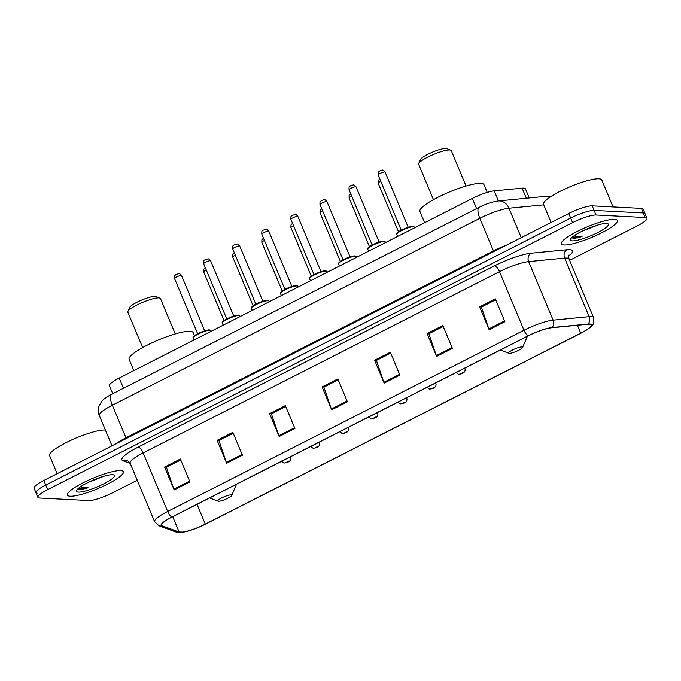 <?xml version="1.0" encoding="UTF-8"?>
<svg xmlns="http://www.w3.org/2000/svg" width="681" height="681" viewBox="0 0 681 681"><rect width="100%" height="100%" fill="white"/><g stroke="black" fill="none" stroke-linecap="round" stroke-linejoin="round"><path stroke-width="1.02" d="M112.748 393.72L109.411 385.761A18.94 3.584 -22.7 0 1 119.201 378.057L472.342 198.435A18.94 3.584 -22.7 0 1 494.202 190.867L522.114 188.16A18.94 3.584 -22.7 0 1 523.689 188.109A18.94 3.584 -22.7 0 1 525.409 188.807L529.239 197.958M569.605 260.312L637.169 225.947A18.94 3.584 157.3 0 0 646.95 218.243L643.119 209.093A18.94 3.584 157.3 0 0 641.4 208.395L592.198 205.858A18.94 3.584 157.3 0 0 568.763 213.476L43.831 480.48A18.94 3.584 157.3 0 0 34.05 488.183L35.965 492.755A18.94 3.584 157.3 0 0 37.685 493.461M646.95 218.243A18.94 3.584 157.3 0 0 645.23 217.537L596.02 215.009L594.104 210.438A18.94 3.584 157.3 0 0 570.669 218.048L45.746 485.051A18.94 3.584 157.3 0 0 35.965 492.755A18.94 3.584 157.3 0 1 45.746 485.051L570.669 218.048A18.94 3.584 157.3 0 1 594.104 210.438L643.315 212.966L594.104 210.438L592.198 205.858M645.035 213.672A18.94 3.584 157.3 0 0 643.315 212.966A18.94 3.584 157.3 0 1 645.035 213.672M614.585 219.35A30.296 5.729 157.3 0 0 582.008 229.148A30.296 5.729 157.3 0 0 561.442 243.858A30.296 5.729 157.3 0 0 564.191 244.981A30.296 5.729 157.3 0 0 596.777 235.175A30.296 5.729 157.3 0 0 617.344 220.474A30.296 5.729 157.3 0 0 614.585 219.35A30.296 5.729 157.3 0 0 582.008 229.148A30.296 5.729 157.3 0 0 561.442 243.858A30.296 5.729 157.3 0 0 564.191 244.981A30.296 5.729 157.3 0 0 596.777 235.175A30.296 5.729 157.3 0 0 617.344 220.474A30.296 5.729 157.3 0 0 614.585 219.35M120.631 470.597A30.296 5.729 157.3 0 0 88.053 480.394A30.296 5.729 157.3 0 0 67.487 495.104A30.296 5.729 157.3 0 0 70.237 496.228A30.296 5.729 157.3 0 0 102.822 486.421A30.296 5.729 157.3 0 0 123.389 471.72A30.296 5.729 157.3 0 0 120.631 470.597A30.296 5.729 157.3 0 0 88.053 480.394A30.296 5.729 157.3 0 0 67.487 495.104A30.296 5.729 157.3 0 0 70.237 496.228A30.296 5.729 157.3 0 0 102.822 486.421A30.296 5.729 157.3 0 0 123.389 471.72A30.296 5.729 157.3 0 0 120.631 470.597M589.329 324.207A20.2 3.822 -22.7 0 1 591.168 324.956A20.2 3.822 -22.7 0 1 580.731 333.171L205.304 524.132A20.2 3.822 -22.7 0 1 179.137 532.048L162.24 525.834A20.2 3.822 -22.7 0 1 161.576 525.281A20.2 3.822 -22.7 0 1 172.012 517.066L528.328 335.827A20.2 3.822 -22.7 0 1 551.653 327.757L587.652 324.258A20.2 3.822 -22.7 0 1 589.329 324.207M589.755 323.994A20.702 3.916 157.3 0 0 588.026 324.045L552.027 327.544A20.702 3.916 157.3 0 0 528.124 335.818L171.808 517.058A20.702 3.916 157.3 0 0 161.797 526.038L178.694 532.261A20.702 3.916 157.3 0 0 183.759 532.091A20.702 3.916 157.3 0 0 205.509 524.14L580.944 333.179A20.702 3.916 157.3 0 0 587.873 329.136A20.702 3.916 157.3 0 0 589.755 323.994M596.02 215.009A18.94 3.584 157.3 0 0 572.585 222.627L47.661 489.63A18.94 3.584 157.3 0 0 37.881 497.326A18.94 3.584 157.3 0 0 39.6 498.032L88.802 500.561A18.94 3.584 157.3 0 0 112.237 492.95L137.256 480.224M226.671 463.216L217.103 440.343L232.851 432.333L242.419 455.206L226.671 463.216A5.048 1.813 63 0 1 226.373 462.425L242.095 454.431M174.183 489.92L164.615 467.047L180.363 459.037L189.931 481.91L174.183 489.92A5.048 1.813 63 0 1 173.876 489.128L189.599 481.127M384.152 383.114L374.584 360.24L390.332 352.239L399.9 375.112L384.152 383.114A5.048 1.813 63 0 1 383.854 382.322L399.577 374.329M436.649 356.418L427.081 333.545L442.82 325.535L452.388 348.408L436.649 356.418A5.048 1.813 63 0 1 436.342 355.627L452.065 347.625M489.137 329.715L479.569 306.842L495.317 298.831L504.885 321.704L489.137 329.715A5.048 1.813 63 0 1 488.839 328.923L504.561 320.93M279.167 436.521L269.599 413.648L285.348 405.638L294.916 428.511L279.167 436.521A5.048 1.813 63 0 1 278.861 435.729L294.592 427.728M331.656 409.817L322.087 386.944L337.836 378.934L347.404 401.807L331.656 409.817A5.048 1.813 63 0 1 331.358 409.026L347.08 401.024M322.087 386.944L324.113 387.046M338.227 379.87L323.909 387.149L331.358 409.026M269.599 413.648L271.617 413.75M285.739 406.566L271.413 413.852L278.861 435.729M479.569 306.842L481.586 306.952M495.708 299.768L481.382 307.054L488.839 328.923M427.081 333.545L429.098 333.647M443.212 326.463L428.894 333.75L436.342 355.627M374.584 360.24L376.602 360.351M390.724 353.167L376.397 360.453L383.854 382.322M164.615 467.047L166.632 467.149M180.754 459.964L166.428 467.251L173.876 489.128M217.103 440.343L219.12 440.445M233.242 433.269L218.924 440.556L226.373 462.425M613.053 206.93L601.766 179.954A31.564 5.967 157.3 0 0 598.897 178.788A31.564 5.967 157.3 0 0 564.958 188.995A31.564 5.967 157.3 0 0 543.532 204.317L551.116 222.449M582.595 230.961A14.267 2.698 157.3 0 0 583.6 230.621L582.987 230.765M571.785 237.618L573.172 238.248C575.113 238.324 578.075 237.746 582.059 236.528C578.297 236.767 575.666 236.358 574.168 235.311M606.507 223.453A20.583 3.89 157.3 0 0 586.179 229.31A20.583 3.89 157.3 0 0 570.474 239.261A20.583 3.89 157.3 0 0 572.278 240.87A20.583 3.89 157.3 0 0 596.164 233.379A20.583 3.89 157.3 0 0 607.733 223.674A20.583 3.89 157.3 0 0 606.507 223.453M583.6 230.621L598.199 224.9M582.059 236.528L572.193 237.252M466.059 186.024L451.265 150.637A17.672 3.345 157.3 0 0 450.711 150.169L446.702 148.611A14.522 2.75 157.3 0 0 445.834 148.458A14.522 2.75 157.3 0 0 431.49 152.578A14.522 2.75 157.3 0 0 420.415 159.601L418.704 163.551A17.672 3.345 157.3 0 0 418.653 164.274L433.456 199.661M450.711 150.169A17.672 3.345 157.3 0 0 449.656 149.982A17.672 3.345 157.3 0 0 432.197 155.004A17.672 3.345 157.3 0 0 418.704 163.551M509.269 353.362A7.576 1.43 157.3 0 0 516.751 351.209A7.576 1.43 157.3 0 0 522.531 347.548A7.576 1.43 157.3 0 0 521.867 346.952A7.576 1.43 157.3 0 0 513.074 349.711A7.576 1.43 157.3 0 0 508.818 353.277A7.576 1.43 157.3 0 0 509.269 353.362M487.213 192.417L483.97 184.653A34.714 6.563 157.3 0 0 480.812 183.368A34.714 6.563 157.3 0 0 443.476 194.604A34.714 6.563 157.3 0 0 419.913 211.451L424.621 222.704M175.255 333.937L160.452 298.55A17.672 3.345 157.3 0 0 159.899 298.082L155.889 296.524A14.522 2.75 157.3 0 0 155.021 296.371A14.522 2.75 157.3 0 0 140.678 300.5A14.522 2.75 157.3 0 0 129.603 307.523L127.9 311.472A17.672 3.345 157.3 0 0 127.841 312.196L142.644 347.582M159.899 298.082A17.672 3.345 157.3 0 0 158.843 297.895A17.672 3.345 157.3 0 0 141.384 302.917A17.672 3.345 157.3 0 0 127.9 311.472M218.456 501.284A7.576 1.43 157.3 0 0 225.939 499.13A7.576 1.43 157.3 0 0 231.719 495.462A7.576 1.43 157.3 0 0 231.055 494.874A7.576 1.43 157.3 0 0 222.261 497.632A7.576 1.43 157.3 0 0 218.005 501.199A7.576 1.43 157.3 0 0 218.456 501.284M194.485 335.742L193.157 332.575A34.714 6.563 157.3 0 0 189.999 331.289A34.714 6.563 157.3 0 0 152.663 342.517A34.714 6.563 157.3 0 0 129.101 359.372L133.808 370.626M105.402 430.069A31.564 5.967 157.3 0 0 104.942 430.034A31.564 5.967 157.3 0 0 70.994 440.249A31.564 5.967 157.3 0 0 49.577 455.563L57.161 473.695M88.632 482.208A14.267 2.698 157.3 0 0 89.645 481.867L89.032 482.02M77.83 488.864L79.209 489.494C81.158 489.571 84.121 489.001 88.104 487.775C84.342 488.013 81.711 487.605 80.213 486.557M112.552 474.708A20.583 3.89 157.3 0 0 92.216 480.556A20.583 3.89 157.3 0 0 76.51 490.516A20.583 3.89 157.3 0 0 78.324 492.116A20.583 3.89 157.3 0 0 102.21 484.625A20.583 3.89 157.3 0 0 113.778 474.921A20.583 3.89 157.3 0 0 112.552 474.708M89.645 481.867L104.244 476.147M88.104 487.775L78.238 488.498M526.328 198.239L522.114 188.16M498.424 200.946L494.202 190.867M476.615 208.641L472.342 198.435M123.465 388.264L119.201 378.057M568.763 213.476L572.585 222.627M641.4 208.395L645.23 217.537M43.831 480.48L47.661 489.63M543.753 204.845L508.962 208.224L521.263 237.635M479.211 207.313A12.624 4.546 63 0 0 479.816 218.303L112.339 405.221A25.248 4.776 157.3 0 0 99.298 415.487C98.047 412.363 97.953 409.213 99.034 406.038L101.656 401.458C103.452 399.185 106.815 396.776 111.744 394.231L479.211 207.313C485.876 203.925 492.235 201.806 498.288 200.963A12.624 10.573 84.4 0 1 508.962 208.224A25.248 4.776 157.3 0 0 479.816 218.303L493.444 250.897A25.248 4.776 -22.7 0 1 506.221 245.288M111.744 394.231A12.624 4.546 63 0 0 112.339 405.221L125.976 437.806L493.444 250.897A3.158 1.132 -117 0 1 493.716 251.647M116.366 443.586A25.248 4.776 -22.7 0 1 125.976 437.806A3.158 1.132 -117 0 1 126.249 438.555M498.288 200.963L545.736 196.349A12.624 10.573 84.4 0 1 550.154 197.039M580.731 333.171L577.42 325.254M171.808 517.058A6.316 2.273 -117 0 1 167.662 511.474L523.987 330.234A25.248 4.776 -22.7 0 1 553.134 320.147L589.133 316.648A25.248 4.776 -22.7 0 1 591.236 316.58A25.248 4.776 -22.7 0 1 593.534 317.516L569.035 258.959A25.248 4.776 157.3 0 0 566.737 258.022A25.248 4.776 157.3 0 0 564.643 258.099L528.643 261.598A25.248 4.776 157.3 0 0 499.488 271.676L143.172 452.916A25.248 4.776 157.3 0 0 130.131 463.191L127.526 460.552A6.316 6.078 -69.8 0 0 122.955 460.756A31.564 5.967 -22.7 0 1 138.217 447.068L494.534 265.828A31.564 5.967 -22.7 0 1 530.976 253.221L566.975 249.723A31.564 5.967 -22.7 0 1 568.746 255.996M588.026 324.045A6.316 5.286 84.4 0 0 589.133 316.648L564.643 258.099A6.316 5.286 -95.6 0 1 566.975 249.723M494.534 265.828A6.316 2.273 63 0 1 499.488 271.676L523.987 330.234A6.316 2.273 63 0 0 528.124 335.818M161.797 526.038A6.316 6.078 110.2 0 1 158.886 525.741L154.621 521.748A25.248 4.776 -22.7 0 1 167.662 511.474L143.172 452.916A6.316 2.273 63 0 0 138.217 447.068M530.976 253.221A6.316 5.286 -95.6 0 0 528.643 261.598L553.134 320.147A6.316 5.286 84.4 0 1 552.027 327.544M178.694 532.261A6.316 6.078 110.2 0 1 175.783 531.963L158.886 525.741M130.233 463.438L122.955 460.756M162.24 525.834L161.652 524.43M179.137 532.048L172.719 516.709M205.304 524.132L197.03 504.34M380.773 181.299A3.788 0.715 157.3 0 0 378.159 183.155L378.219 180.567L379.794 178.958M464.306 368.395A4.733 0.894 -22.7 0 1 464.527 368.395A4.733 0.894 -22.7 0 1 464.961 368.566L464.782 368.149M463.097 372.584L460.475 373.92L463.097 372.584M351.694 196.085A3.788 0.715 157.3 0 0 349.081 197.95L349.14 195.353L350.715 193.753M435.227 383.182A4.733 0.894 -22.7 0 1 435.448 383.182A4.733 0.894 -22.7 0 1 435.874 383.36L435.704 382.943M434.018 387.378L431.396 388.715L434.018 387.378M322.615 210.88A3.788 0.715 157.3 0 0 320.002 212.736L320.061 210.148L321.636 208.539M406.148 397.976A4.733 0.894 -22.7 0 1 406.361 397.976A4.733 0.894 -22.7 0 1 406.795 398.147L406.625 397.738M404.94 402.173L402.309 403.501L404.94 402.173M293.528 225.675A3.788 0.715 157.3 0 0 290.915 227.531L290.974 224.943L292.549 223.334M377.061 412.771A4.733 0.894 -22.7 0 1 377.283 412.771A4.733 0.894 -22.7 0 1 377.717 412.941L377.538 412.524M375.852 416.959L373.231 418.296L375.852 416.959M264.449 240.461A3.788 0.715 157.3 0 0 261.836 242.325L261.896 239.729L263.47 238.129M347.982 427.557A4.733 0.894 -22.7 0 1 348.204 427.557A4.733 0.894 -22.7 0 1 348.629 427.736L348.459 427.319M346.774 431.754L344.152 433.09L346.774 431.754M235.371 255.256A3.788 0.715 157.3 0 0 232.757 257.112L232.817 254.524L234.392 252.915M318.904 442.352A4.733 0.894 -22.7 0 1 319.125 442.352A4.733 0.894 -22.7 0 1 319.551 442.522L319.38 442.114M317.695 446.549L315.065 447.877L317.695 446.549M206.292 270.051A3.788 0.715 157.3 0 0 203.679 271.906L203.73 269.318L205.313 267.71M289.825 457.147A4.733 0.894 -22.7 0 1 290.038 457.147A4.733 0.894 -22.7 0 1 290.472 457.317L290.293 456.9M288.616 461.335L285.986 462.671L288.616 461.335M396.827 234.383C396.189 234.06 396.793 233.191 398.623 231.778C401.73 229.216 411.945 225.811 412.941 226.364L414.295 227.079A9.466 1.788 157.3 0 0 413.435 226.722A9.466 1.788 157.3 0 0 403.246 229.786A9.466 1.788 157.3 0 0 396.827 234.383L397.67 236.418M378.142 175.008C377.955 170.318 378.73 172.412 379.334 171.093L382.322 170.131C382.858 169.807 383.795 170.463 385.131 172.089A3.788 0.715 157.3 0 0 384.791 171.944A3.788 0.715 157.3 0 0 380.713 173.17A3.788 0.715 157.3 0 0 378.142 175.008L401.237 230.212M397.159 233.549A8.836 1.668 -22.7 0 1 403.22 229.259A8.836 1.668 -22.7 0 1 412.669 226.424M367.74 249.178C367.11 248.854 367.706 247.978 369.536 246.565C372.643 244.011 382.858 240.597 383.854 241.151L385.208 241.866A9.466 1.788 157.3 0 0 384.348 241.517A9.466 1.788 157.3 0 0 374.167 244.581A9.466 1.788 157.3 0 0 367.74 249.178L368.591 251.204M349.064 189.803C348.876 185.104 349.651 187.207 350.255 185.879L353.243 184.917C353.779 184.602 354.716 185.249 356.052 186.875A3.788 0.715 157.3 0 0 355.703 186.739A3.788 0.715 157.3 0 0 351.634 187.965A3.788 0.715 157.3 0 0 349.064 189.803L372.158 245.007M368.08 248.335A8.836 1.668 -22.7 0 1 374.141 244.045A8.836 1.668 -22.7 0 1 383.59 241.21M338.661 263.964C338.031 263.641 338.627 262.772 340.457 261.359C343.565 258.797 353.779 255.392 354.775 255.945L356.129 256.66A9.466 1.788 157.3 0 0 355.269 256.311A9.466 1.788 157.3 0 0 345.088 259.376A9.466 1.788 157.3 0 0 338.661 263.964L339.513 265.999M319.985 204.589C319.798 199.899 320.572 201.993 321.177 200.674L324.165 199.712C324.701 199.388 325.629 200.044 326.974 201.67A3.788 0.715 157.3 0 0 326.625 201.533A3.788 0.715 157.3 0 0 322.556 202.759A3.788 0.715 157.3 0 0 319.985 204.589L343.071 259.801M338.993 263.13A8.836 1.668 -22.7 0 1 345.054 258.84A8.836 1.668 -22.7 0 1 354.503 256.005M309.583 278.759C308.944 278.435 309.549 277.567 311.379 276.154C314.486 273.592 324.701 270.187 325.697 270.74L327.05 271.455A9.466 1.788 157.3 0 0 326.19 271.098A9.466 1.788 157.3 0 0 316.01 274.162A9.466 1.788 157.3 0 0 309.583 278.759L310.425 280.793M290.898 219.384C290.719 214.694 291.485 216.788 292.098 215.468L295.086 214.506C295.614 214.183 296.55 214.838 297.886 216.464A3.788 0.715 157.3 0 0 297.546 216.32A3.788 0.715 157.3 0 0 293.468 217.545A3.788 0.715 157.3 0 0 290.898 219.384L313.992 274.588M309.915 277.925A8.836 1.668 -22.7 0 1 315.975 273.634A8.836 1.668 -22.7 0 1 325.424 270.8M280.495 293.554C279.865 293.23 280.47 292.353 282.3 290.94C285.407 288.386 295.614 284.973 296.618 285.526L297.972 286.241A9.466 1.788 157.3 0 0 297.112 285.892A9.466 1.788 157.3 0 0 286.922 288.957A9.466 1.788 157.3 0 0 280.495 293.554L281.347 295.58M261.819 234.179C261.632 229.48 262.406 231.583 263.011 230.255L265.999 229.293C266.535 228.978 267.471 229.625 268.808 231.251A3.788 0.715 157.3 0 0 268.467 231.114A3.788 0.715 157.3 0 0 264.39 232.34A3.788 0.715 157.3 0 0 261.819 234.179L284.913 289.382M280.836 292.711A8.836 1.668 -22.7 0 1 286.897 288.421A8.836 1.668 -22.7 0 1 296.346 285.586M251.417 308.34C250.787 308.016 251.383 307.148 253.213 305.735C256.32 303.173 266.535 299.768 267.531 300.321L268.884 301.036A9.466 1.788 157.3 0 0 268.025 300.687A9.466 1.788 157.3 0 0 257.844 303.752A9.466 1.788 157.3 0 0 251.417 308.34L252.268 310.374M232.74 248.965C232.553 244.275 233.328 246.369 233.932 245.049L236.92 244.087C237.456 243.764 238.393 244.419 239.729 246.045A3.788 0.715 157.3 0 0 239.38 245.909A3.788 0.715 157.3 0 0 235.311 247.135A3.788 0.715 157.3 0 0 232.74 248.965L255.835 304.177M251.757 307.506A8.836 1.668 -22.7 0 1 257.818 303.215A8.836 1.668 -22.7 0 1 267.267 300.381M222.338 323.135C221.708 322.811 222.304 321.943 224.134 320.53C227.241 317.967 237.456 314.562 238.452 315.116L239.806 315.831A9.466 1.788 157.3 0 0 238.946 315.473A9.466 1.788 157.3 0 0 228.765 318.538A9.466 1.788 157.3 0 0 222.338 323.135L223.189 325.16M203.662 263.76C203.474 259.069 204.249 261.163 204.853 259.844L207.841 258.882C208.369 258.559 209.305 259.214 210.65 260.84A3.788 0.715 157.3 0 0 210.301 260.695A3.788 0.715 157.3 0 0 206.232 261.921A3.788 0.715 157.3 0 0 203.662 263.76L226.747 318.963M222.67 322.3A8.836 1.668 -22.7 0 1 228.731 318.01A8.836 1.668 -22.7 0 1 238.18 315.175M193.259 337.929C192.621 337.606 193.225 336.729 195.055 335.316C198.162 332.762 208.377 329.349 209.373 329.902L210.727 330.617A9.466 1.788 157.3 0 0 209.867 330.268A9.466 1.788 157.3 0 0 199.686 333.332A9.466 1.788 157.3 0 0 193.259 337.929L194.102 339.955M174.574 278.555C174.387 273.856 175.162 275.958 175.766 274.63L178.762 273.668C179.29 273.353 180.227 274 181.563 275.626A3.788 0.715 157.3 0 0 181.223 275.49A3.788 0.715 157.3 0 0 177.145 276.716A3.788 0.715 157.3 0 0 174.574 278.555L197.669 333.758M193.591 337.086A8.836 1.668 -22.7 0 1 199.652 332.796A8.836 1.668 -22.7 0 1 209.101 329.962M545.736 196.349L550.903 196.545M99.298 415.487L111.982 445.808M183.759 532.091L175.783 531.963M587.873 329.136C592.334 324.982 594.573 325.578 593.534 317.516M37.881 497.326L35.965 492.755M154.621 521.748L130.131 463.191M569.129 254.992C568.652 255.043 568.618 256.362 569.035 258.959M522.531 347.548L527.383 336.312M508.818 353.277L500.424 350.017M231.719 495.462L236.571 484.225M218.005 501.199L209.612 497.939M378.159 183.155L398.53 231.838M456.219 372.218C457.572 373.869 458.534 374.533 459.113 374.209C461.241 374.048 466.076 372.933 464.961 368.566M349.081 197.95L369.442 246.633M427.14 387.012C428.485 388.655 429.456 389.328 430.034 389.004C432.163 388.842 436.989 387.727 435.874 383.36M320.002 212.736L340.364 261.427M398.062 401.807C399.406 403.45 400.368 404.114 400.956 403.799C403.084 403.637 407.91 402.514 406.795 398.147M290.915 227.531L311.285 276.214M368.983 416.593C370.328 418.245 371.29 418.909 371.869 418.585C374.005 418.423 378.832 417.308 377.717 412.941M261.836 242.325L282.206 291.008M339.896 431.388C341.249 433.031 342.211 433.703 342.79 433.38C344.918 433.218 349.753 432.103 348.629 427.736M232.757 257.112L253.119 305.803M310.817 446.183C312.162 447.826 313.132 448.49 313.711 448.175C315.839 448.013 320.666 446.889 319.551 442.522M203.679 271.906L224.04 320.589M281.738 460.969C283.083 462.62 284.045 463.284 284.632 462.961C286.761 462.799 291.587 461.684 290.472 457.317M385.131 172.089L408.225 227.292M414.295 227.079L414.601 227.803M356.052 186.875L379.147 242.087M385.208 241.866L385.514 242.598M326.974 201.67L350.06 256.873M356.129 256.66L356.435 257.384M297.886 216.464L320.981 271.668M327.05 271.455L327.357 272.179M268.808 231.251L291.902 286.463M297.972 286.241L298.269 286.973M239.729 246.045L262.823 301.249M268.884 301.036L269.191 301.76M210.65 260.84L233.736 316.044M239.806 315.831L240.112 316.554M181.563 275.626L204.658 330.838M210.727 330.617L211.033 331.349"/></g></svg>

